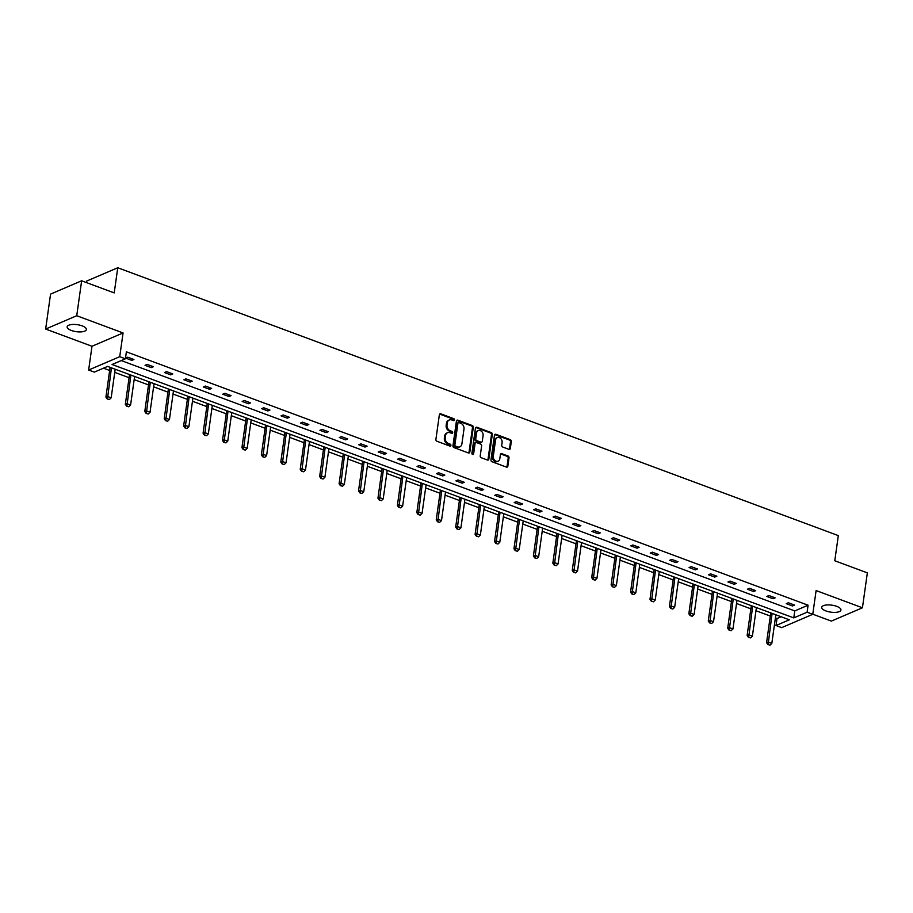 <?xml version="1.0" encoding="UTF-8"?>
<svg xmlns="http://www.w3.org/2000/svg" width="913" height="913" viewBox="0 0 913 913"><rect width="100%" height="100%" fill="white"/><g stroke="black" fill="none" stroke-linecap="round" stroke-linejoin="round"><path stroke-width="1.37" d="M454.491 419.934A1.039 0.833 66.8 0 0 453.772 418.656L440.785 413.829A1.484 1.187 66.8 0 0 439.37 414.742L435.9 439.427A1.484 1.187 66.8 0 0 436.928 441.253L449.915 446.092A1.039 0.833 66.8 0 0 450.189 444.163L448.511 443.547A4.759 3.8 66.8 0 1 445.213 437.704L445.498 435.638A4.759 3.8 66.8 0 1 447.541 432.716A4.759 3.8 66.8 0 1 450.029 432.705L451.707 433.333A1.039 0.833 66.8 0 0 451.981 431.415L450.303 430.788A4.759 3.8 66.8 0 1 447.005 424.944L447.29 422.89A4.759 3.8 66.8 0 1 449.333 419.969A4.759 3.8 66.8 0 1 451.821 419.957L453.51 420.573A1.039 0.833 66.8 0 0 454.491 419.934M453.567 420.596A1.039 0.833 66.8 0 0 452.939 419.021L439.94 414.194A1.484 1.187 66.8 0 0 439.632 414.125M449.972 446.103A1.039 0.833 66.8 0 0 449.344 444.528L447.667 443.901L448.511 443.547M451.764 433.355A1.039 0.833 66.8 0 0 451.136 431.769L449.458 431.153L450.303 430.788M825.957 610.957A9.701 3.538 8 0 1 821.723 607.305A9.701 3.538 8 0 1 827.03 604.942A9.701 3.538 8 0 1 836.707 606.346A9.701 3.538 8 0 1 840.93 610.01A9.701 3.538 8 0 1 835.623 612.372A9.701 3.538 8 0 1 825.957 610.957M71.385 330.472A9.701 3.538 8 0 1 67.163 326.82A9.701 3.538 8 0 1 72.469 324.457A9.701 3.538 8 0 1 82.136 325.861A9.701 3.538 8 0 1 86.37 329.525A9.701 3.538 8 0 1 81.063 331.887A9.701 3.538 8 0 1 71.385 330.472M45.65 329.045L50.557 294.112L81.645 280.793L76.738 315.727L45.65 329.045L91.985 346.267L88.652 370.016L119.729 356.698L125.401 358.809L112.082 364.504L793.785 617.907L807.103 612.201L812.764 614.312L781.688 627.63L776.016 625.519L789.334 619.813L107.631 366.421L94.313 372.116L88.652 370.016M812.787 614.198L831.355 621.102L862.443 607.784L816.108 590.563L812.764 614.312M81.645 280.793L114.216 292.902L117.754 267.76L838.317 535.6L834.779 560.753L867.35 572.862L862.443 607.784M508.929 449.333A1.484 1.187 66.8 0 0 510.344 448.42L511.314 441.493A1.484 1.187 66.8 0 0 510.287 439.667L495.862 434.303A1.484 1.187 66.8 0 0 494.447 435.216L490.977 459.901A1.484 1.187 66.8 0 0 492.004 461.727L506.43 467.091A1.484 1.187 66.8 0 0 507.845 466.178L509.02 457.812A1.484 1.187 66.8 0 0 507.993 455.986L501.819 453.693A1.484 1.187 66.8 0 0 500.404 454.606L499.822 458.76A3.983 3.173 66.8 0 1 498.121 461.202A3.983 3.173 66.8 0 1 494.641 460.289A3.983 3.173 66.8 0 1 493.282 456.329L495.565 440.077A3.983 3.173 66.8 0 1 497.265 437.635A3.983 3.173 66.8 0 1 500.758 438.548A3.983 3.173 66.8 0 1 502.104 442.508L501.728 445.213A1.484 1.187 66.8 0 0 502.755 447.039L508.929 449.333M91.985 346.267L123.072 332.948L76.738 315.727M123.072 332.948L119.729 356.698M121.269 360.578L794.767 610.923L808.085 605.216L126.382 351.825L125.401 358.809M808.085 605.216L807.103 612.201M473.299 427.364A1.484 1.187 66.8 0 0 472.261 425.538L457.835 420.174A1.484 1.187 66.8 0 0 456.42 421.087L452.951 445.772A1.484 1.187 66.8 0 0 453.989 447.598L468.415 452.962A1.484 1.187 66.8 0 0 469.83 452.038L473.299 427.364L472.455 427.718A1.484 1.187 66.8 0 0 471.428 425.892L457.002 420.528A1.484 1.187 66.8 0 0 456.683 420.459M476.848 427.238L491.274 432.602A1.484 1.187 66.8 0 1 492.312 434.428L488.843 459.113A1.484 1.187 66.8 0 1 487.428 460.026L481.254 457.733A1.484 1.187 66.8 0 1 480.215 455.907L481.63 445.898A1.484 1.187 66.8 0 0 480.592 444.072L476.506 442.543A1.484 1.187 66.8 0 0 475.08 443.467L473.619 453.887A1.039 0.833 66.8 0 1 471.907 453.247L475.433 428.151A1.484 1.187 66.8 0 1 476.848 427.238L476.015 427.592L490.441 432.956L491.274 432.602M117.754 267.76L86.667 281.067L86.45 282.585M103.5 368.19L109.651 370.473M114.741 372.367L129.087 377.697M134.177 379.591L148.522 384.921M153.601 386.815L167.946 392.145M173.036 394.028L187.382 399.369M192.472 401.252L206.806 406.593M211.896 408.476L226.241 413.806M231.331 415.7L245.677 421.03M250.755 422.924L265.101 428.254M270.191 430.149L284.536 435.478M289.626 437.373L303.961 442.702M309.051 444.597L323.396 449.926M328.486 451.821L342.832 457.151M347.91 459.034L362.256 464.375M367.346 466.258L381.691 471.587M386.781 473.482L401.115 478.811M406.205 480.706L420.551 486.036M425.641 487.93L439.986 493.26M445.065 495.154L459.41 500.484M464.5 502.378L478.846 507.708M483.936 509.602L498.27 514.932M503.36 516.815L517.705 522.156M522.795 524.039L537.141 529.38M542.219 531.263L556.565 536.593M561.655 538.487L576 543.817M581.09 545.712L595.424 551.041M600.514 552.936L614.86 558.265M619.95 560.16L634.295 565.489M639.374 567.384L653.719 572.713M658.809 574.608L673.155 579.938M678.245 581.821L692.579 587.162M697.669 589.045L712.014 594.386M717.104 596.269L731.45 601.599M736.529 603.493L750.874 608.823M755.964 610.717L770.31 616.047M775.399 617.941L776.997 618.535L781.129 616.766M776.997 618.535L776.016 625.519M794.767 610.923L793.785 617.907M792.484 605.97L786.253 603.653L788.353 602.763L794.584 605.068L792.484 605.97L792.701 604.372M773.049 598.745L766.817 596.44L768.917 595.538L775.148 597.855L773.049 598.745L773.277 597.159M753.613 591.533L747.393 589.216L749.493 588.314L755.713 590.631L753.613 591.533L753.841 589.935M734.189 584.309L727.958 581.992L730.058 581.09L736.289 583.407L734.189 584.309L734.417 582.711M714.753 577.084L708.534 574.768L710.634 573.866L716.853 576.183L714.753 577.084L714.982 575.487M695.329 569.86L689.098 567.544L691.198 566.642L697.429 568.959L695.329 569.86L695.546 568.263M675.894 562.636L669.663 560.32L671.763 559.418L677.994 561.735L675.894 562.636L676.122 561.039M656.458 555.412L650.239 553.095L652.339 552.194L658.558 554.511L656.458 555.412L656.687 553.814M637.034 548.188L630.803 545.871L632.903 544.981L639.134 547.286L637.034 548.188L637.263 546.59M617.599 540.964L611.379 538.659L613.479 537.757L619.699 540.074L617.599 540.964L617.827 539.366M598.175 533.74L591.944 531.434L594.043 530.533L600.275 532.85L598.175 533.74L598.392 532.153M578.739 526.527L572.508 524.21L574.608 523.309L580.839 525.626L578.739 526.527L578.968 524.929M559.304 519.303L553.084 516.986L555.184 516.085L561.404 518.401L559.304 519.303L559.532 517.705M539.88 512.079L533.649 509.762L535.748 508.861L541.98 511.177L539.88 512.079L540.108 510.481M520.444 504.855L514.224 502.538L516.324 501.636L522.544 503.953L520.444 504.855L520.672 503.257M501.02 497.631L494.789 495.314L496.889 494.412L503.12 496.729L501.02 497.631L501.237 496.033M481.585 490.407L475.353 488.09L477.453 487.188L483.685 489.505L481.585 490.407L481.813 488.809M462.149 483.182L455.929 480.866L458.029 479.976L464.249 482.281L462.149 483.182L462.377 481.585M442.725 475.958L436.494 473.653L438.594 472.751L444.825 475.068L442.725 475.958L442.953 474.361M423.29 468.746L417.07 466.429L419.17 465.527L425.39 467.844L423.29 468.746L423.518 467.148M403.866 461.522L397.634 459.205L399.734 458.303L405.965 460.62L403.866 461.522L404.082 459.924M384.43 454.297L378.199 451.981L380.299 451.079L386.53 453.396L384.43 454.297L384.658 452.7M364.995 447.073L358.775 444.757L360.875 443.855L367.106 446.172L364.995 447.073L365.223 445.476M345.571 439.849L339.339 437.532L341.439 436.631L347.67 438.948L345.571 439.849L345.799 438.251M326.135 432.625L319.915 430.308L322.015 429.407L328.235 431.723L326.135 432.625L326.363 431.027M306.711 425.401L300.48 423.084L302.58 422.194L308.811 424.499L306.711 425.401L306.928 423.803M287.275 418.177L281.044 415.86L283.144 414.97L289.375 417.275L287.275 418.177L287.504 416.579M267.84 410.953L261.62 408.647L263.72 407.746L269.951 410.063L267.84 410.953L268.068 409.355M248.416 403.74L242.185 401.423L244.285 400.522L250.516 402.838L248.416 403.74L248.644 402.142M228.98 396.516L222.761 394.199L224.86 393.298L231.08 395.614L228.98 396.516L229.209 394.918M209.556 389.292L203.325 386.975L205.425 386.073L211.656 388.39L209.556 389.292L209.773 387.694M190.121 382.068L183.89 379.751L185.99 378.849L192.221 381.166L190.121 382.068L190.349 380.47M170.685 374.844L164.466 372.527L166.565 371.625L172.797 373.942L170.685 374.844L170.914 373.246M151.261 367.619L145.03 365.303L147.13 364.401L153.361 366.718L151.261 367.619L151.49 366.022M131.826 360.395L125.606 358.079L127.706 357.188L133.926 359.494L131.826 360.395L132.054 358.798M449.333 419.969L448.488 420.322A4.759 3.8 66.8 0 0 446.457 423.244L447.29 422.89M449.458 431.153A4.759 3.8 66.8 0 1 446.16 425.31L446.457 423.244M447.541 432.716L446.697 433.082A4.759 3.8 66.8 0 0 444.665 436.003L445.498 435.638M447.667 443.901A4.759 3.8 66.8 0 1 444.369 438.057L444.665 436.003M468.723 453.031A1.484 1.187 66.8 0 0 468.985 452.403L472.455 427.718M458.919 422.593A1.039 0.833 66.8 0 0 457.927 423.233L454.879 444.905A1.039 0.833 66.8 0 0 455.598 446.172L457.367 446.834A4.759 3.8 66.8 0 0 459.867 446.822A4.759 3.8 66.8 0 0 461.898 443.901L463.987 429.087A4.759 3.8 66.8 0 0 460.688 423.244L458.919 422.593M458.372 422.593L457.527 422.947A1.039 0.833 66.8 0 0 457.082 423.586L457.927 423.233M459.867 446.822L459.022 447.187A4.759 3.8 66.8 0 1 456.534 447.199L454.754 446.537A1.039 0.833 66.8 0 1 454.035 445.259L457.082 423.586M487.736 460.095A1.484 1.187 66.8 0 0 487.999 459.467L491.468 434.782A1.484 1.187 66.8 0 0 490.441 432.956M475.719 442.554L474.886 442.908A1.484 1.187 66.8 0 0 474.246 443.821L472.786 454.24L473.619 453.887M483.091 435.512A3.983 3.173 66.8 0 0 481.733 431.541A3.983 3.173 66.8 0 0 478.252 430.639A3.983 3.173 66.8 0 0 476.54 433.07L475.741 438.799A1.484 1.187 66.8 0 0 476.769 440.625L480.866 442.154A1.484 1.187 66.8 0 0 482.281 441.23L483.091 435.512M478.252 430.639L477.408 430.993A3.983 3.173 66.8 0 0 475.707 433.435L476.54 433.07M481.642 442.143L480.809 442.508A1.484 1.187 66.8 0 1 480.021 442.508L475.935 440.99A1.484 1.187 66.8 0 1 474.897 439.164L475.707 433.435M497.265 437.635L496.432 437.989A3.983 3.173 66.8 0 0 494.732 440.431L495.565 440.077M498.121 461.202L497.277 461.556A3.983 3.173 66.8 0 1 493.796 460.643A3.983 3.173 66.8 0 1 492.438 456.683L494.732 440.431M506.749 467.159A1.484 1.187 66.8 0 0 507.012 466.532L508.187 458.166A1.484 1.187 66.8 0 0 507.16 456.34L500.986 454.046A1.484 1.187 66.8 0 0 500.666 453.978M509.249 449.401A1.484 1.187 66.8 0 0 509.511 448.774L510.481 441.858A1.484 1.187 66.8 0 0 509.454 440.032L495.017 434.668A1.484 1.187 66.8 0 0 494.709 434.599M110.096 367.334L105.919 397.087L107.426 396.436L111.169 397.817L115.186 369.229M107.22 398.97L109.343 399.563L107.22 398.97L105.919 397.087M111.443 367.836L107.483 398.867M111.169 397.817L109.343 399.563M129.532 374.558L125.343 404.299L126.861 403.66L130.593 405.041L134.61 376.453M126.656 406.194L128.779 406.787L126.656 406.194L125.343 404.299M130.879 375.06L126.907 406.091M130.593 405.041L128.779 406.787M148.956 381.782L144.779 411.523L146.285 410.884L150.029 412.265L154.046 383.665M146.091 413.418L148.203 414.011L146.091 413.418L144.779 411.523M150.314 382.285L146.342 413.315M150.029 412.265L148.203 414.011M168.391 389.006L164.214 418.747L165.721 418.097L169.453 419.489L173.481 390.89M165.515 420.642L167.638 421.235L165.515 420.642L164.214 418.747M169.738 389.509L165.767 420.539M169.453 419.489L167.638 421.235M187.816 396.219L183.639 425.972L185.156 425.321L188.888 426.713L192.905 398.114M184.951 427.866L187.074 428.448L184.951 427.866L183.639 425.972M189.174 396.721L185.202 427.763M188.888 426.713L187.074 428.448M207.251 403.443L203.074 433.196L204.58 432.545L208.324 433.937L212.341 405.338M204.375 435.09L206.498 435.672L204.375 435.09L203.074 433.196M208.598 403.945L204.638 434.976M208.324 433.937L206.498 435.672M226.686 410.667L222.498 440.42L224.016 439.769L227.748 441.162L231.765 412.562M223.811 442.314L225.933 442.896L223.811 442.314L222.498 440.42M228.033 411.17L224.062 442.2M227.748 441.162L225.933 442.896M246.111 417.892L241.934 447.644L243.44 446.993L247.183 448.386L251.201 419.786M243.246 449.538L245.357 450.12L243.246 449.538L241.934 447.644M247.469 418.394L243.497 449.424M247.183 448.386L245.357 450.12M265.546 425.116L261.369 454.868L262.876 454.218L266.607 455.61L270.636 427.01M262.67 456.762L264.793 457.345L262.67 456.762L261.369 454.868M266.893 425.618L262.921 456.648M266.607 455.61L264.793 457.345M284.97 432.34L280.793 462.092L282.311 461.442L286.043 462.823L290.06 434.234M282.106 463.975L284.228 464.569L282.106 463.975L280.793 462.092M286.328 432.842L282.357 463.872M286.043 462.823L284.228 464.569M304.406 439.564L300.229 469.305L301.735 468.666L305.478 470.047L309.496 441.458M301.53 471.199L303.652 471.793L301.53 471.199L300.229 469.305M305.752 440.066L301.792 471.097M305.478 470.047L303.652 471.793M323.841 446.788L319.653 476.529L321.171 475.89L324.902 477.271L328.92 448.671M320.965 478.423L323.088 479.017L320.965 478.423L319.653 476.529M325.188 447.29L321.216 478.321M324.902 477.271L323.088 479.017M343.265 454.012L339.088 483.753L340.595 483.103L344.338 484.495L348.355 455.895M340.401 485.648L342.512 486.23L340.401 485.648L339.088 483.753M344.623 454.514L340.652 485.545M344.338 484.495L342.512 486.23M362.701 461.225L358.524 490.977L360.03 490.327L363.762 491.719L367.791 463.119M359.825 492.872L361.947 493.454L359.825 492.872L358.524 490.977M364.047 461.727L360.076 492.769M363.762 491.719L361.947 493.454M382.125 468.449L377.948 498.201L379.466 497.551L383.198 498.943L387.215 470.343M379.26 500.096L381.383 500.678L379.26 500.096L377.948 498.201M383.483 468.951L379.511 499.982M383.198 498.943L381.383 500.678M401.56 475.673L397.383 505.425L398.89 504.775L402.633 506.167L406.65 477.567M398.684 507.32L400.807 507.902L398.684 507.32L397.383 505.425M402.907 476.175L398.947 507.206M402.633 506.167L400.807 507.902M420.996 482.897L416.807 512.649L418.325 511.999L422.057 513.391L426.074 484.792M418.12 514.544L420.242 515.126L418.12 514.544L416.807 512.649M422.342 483.399L418.371 514.43M422.057 513.391L420.242 515.126M440.42 490.121L436.243 519.874L437.749 519.223L441.493 520.615L445.51 492.016M437.555 521.768L439.667 522.35L437.555 521.768L436.243 519.874M441.778 490.623L437.806 521.654M441.493 520.615L439.667 522.35M459.855 497.345L455.678 527.086L457.185 526.447L460.917 527.828L464.945 499.24M456.979 528.981L459.102 529.574L456.979 528.981L455.678 527.086M461.202 497.847L457.23 528.878M460.917 527.828L459.102 529.574M479.279 504.569L475.102 534.31L476.62 533.671L480.352 535.052L484.369 506.453M476.415 536.205L478.538 536.798L476.415 536.205L475.102 534.31M480.637 505.072L476.666 536.102M480.352 535.052L478.538 536.798M498.715 511.794L494.538 541.535L496.044 540.884L499.788 542.276L503.805 513.677M495.839 543.429L497.962 544.022L495.839 543.429L494.538 541.535M500.062 512.296L496.09 543.326M499.788 542.276L497.962 544.022M518.15 519.018L513.962 548.759L515.48 548.108L519.212 549.5L523.229 520.901M515.274 550.653L517.397 551.235L515.274 550.653L513.962 548.759M519.497 519.52L515.525 550.55M519.212 549.5L517.397 551.235M537.574 526.23L533.397 555.983L534.904 555.332L538.647 556.725L542.664 528.125M534.71 557.877L536.821 558.459L534.71 557.877L533.397 555.983M538.932 526.733L534.961 557.763M538.647 556.725L536.821 558.459M557.01 533.454L552.833 563.207L554.339 562.556L558.071 563.949L562.1 535.349M554.134 565.101L556.257 565.683L554.134 565.101L552.833 563.207M558.357 533.957L554.385 564.987M558.071 563.949L556.257 565.683M576.434 540.679L572.257 570.431L573.775 569.78L577.507 571.173L581.524 542.573M573.569 572.325L575.692 572.908L573.569 572.325L572.257 570.431M577.792 541.181L573.821 572.211M577.507 571.173L575.692 572.908M595.869 547.903L591.692 577.655L593.199 577.005L596.942 578.397L600.959 549.797M592.994 579.55L595.116 580.132L592.994 579.55L591.692 577.655M597.216 548.405L593.245 579.435M596.942 578.397L595.116 580.132M615.305 555.127L611.117 584.879L612.634 584.229L616.366 585.61L620.384 557.021M612.429 586.762L614.552 587.356L612.429 586.762L611.117 584.879M616.652 555.629L612.68 586.66M616.366 585.61L614.552 587.356M634.729 562.351L630.552 592.092L632.058 591.453L635.802 592.834L639.819 564.245M631.864 593.986L633.976 594.58L631.864 593.986L630.552 592.092M636.087 562.853L632.116 593.884M635.802 592.834L633.976 594.58M654.165 569.575L649.988 599.316L651.494 598.677L655.226 600.058L659.254 571.458M651.289 601.211L653.411 601.804L651.289 601.211L649.988 599.316M655.511 570.077L651.54 601.108M655.226 600.058L653.411 601.804M673.589 576.799L669.412 606.54L670.929 605.89L674.661 607.282L678.679 578.682M670.724 608.435L672.847 609.028L670.724 608.435L669.412 606.54M674.947 577.301L670.975 608.332M674.661 607.282L672.847 609.028M693.024 584.023L688.847 613.764L690.354 613.114L694.097 614.506L698.114 585.906M690.148 615.659L692.271 616.241L690.148 615.659L688.847 613.764M694.371 584.514L690.399 615.556M694.097 614.506L692.271 616.241M712.46 591.236L708.271 620.988L709.789 620.338L713.521 621.73L717.538 593.13M709.584 622.883L711.706 623.465L709.584 622.883L708.271 620.988M713.806 591.738L709.835 622.769M713.521 621.73L711.706 623.465M731.884 598.46L727.707 628.212L729.213 627.562L732.956 628.954L736.974 600.355M729.019 630.107L731.13 630.689L729.019 630.107L727.707 628.212M733.242 598.962L729.27 629.993M732.956 628.954L731.13 630.689M751.319 605.684L747.142 635.437L748.649 634.786L752.38 636.178L756.409 607.579M748.443 637.331L750.566 637.913L748.443 637.331L747.142 635.437M752.666 606.186L748.694 637.217M752.38 636.178L750.566 637.913M770.743 612.908L766.566 642.661L768.084 642.01L771.816 643.403L775.833 614.803M767.879 644.555L770.001 645.137L767.879 644.555L766.566 642.661M772.101 613.41L768.13 644.441M771.816 643.403L770.001 645.137M452.939 419.021L453.772 418.656M449.344 444.528L450.189 444.163M451.136 431.769L451.981 431.415M446.16 425.31L447.005 424.944M444.369 438.057L445.213 437.704M439.94 414.194L440.785 413.829M468.985 452.403L469.83 452.038M457.002 420.528L457.835 420.174M471.428 425.892L472.261 425.538M454.035 445.259L454.879 444.905M454.754 446.537L455.598 446.172M456.534 447.199L457.367 446.834M491.468 434.782L492.312 434.428M487.999 459.467L488.843 459.113M474.246 443.821L475.08 443.467M474.897 439.164L475.741 438.799M475.935 440.99L476.769 440.625M480.021 442.508L480.866 442.154M492.438 456.683L493.282 456.329M500.986 454.046L501.819 453.693M507.16 456.34L507.993 455.986M508.187 458.166L509.02 457.812M507.012 466.532L507.845 466.178M495.017 434.668L495.862 434.303M509.454 440.032L510.287 439.667M510.481 441.858L511.314 441.493M509.511 448.774L510.344 448.42"/></g></svg>

